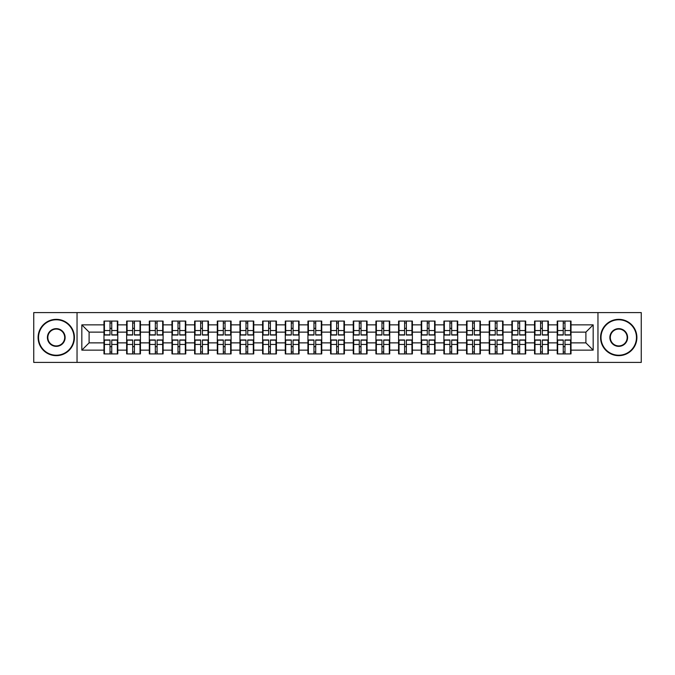 <?xml version="1.0" encoding="UTF-8"?>
<svg xmlns="http://www.w3.org/2000/svg" width="675" height="675" viewBox="0 0 675 675"><rect width="100%" height="100%" fill="white"/><g stroke="black" fill="none" stroke-linecap="round" stroke-linejoin="round"><path stroke-width="1.01" d="M597.957 362.416L641.25 362.416L641.25 312.584L597.957 312.584L597.957 362.416L77.043 362.416L77.043 312.584L33.75 312.584L33.75 362.416L77.043 362.416M571.016 346.722L570.577 346.722M557.651 346.722L557.212 346.722M557.212 328.278L557.651 328.278M570.577 328.278L571.016 328.278M571.016 326.388L570.577 326.388M557.651 326.388L557.212 326.388M557.212 348.612L557.651 348.612M570.577 348.612L571.016 348.612M548.353 346.722L547.914 346.722M534.988 346.722L534.549 346.722M534.549 328.278L534.988 328.278M547.914 328.278L548.353 328.278M548.353 326.388L547.914 326.388M534.988 326.388L534.549 326.388M534.549 348.612L534.988 348.612M547.914 348.612L548.353 348.612M525.69 346.722L525.26 346.722M512.325 346.722L511.895 346.722M511.895 328.278L512.325 328.278M525.26 328.278L525.69 328.278M525.69 326.388L525.26 326.388M512.325 326.388L511.895 326.388M511.895 348.612L512.325 348.612M525.26 348.612L525.69 348.612M503.027 346.722L502.597 346.722M489.662 346.722L489.232 346.722M489.232 328.278L489.662 328.278M502.597 328.278L503.027 328.278M503.027 326.388L502.597 326.388M489.662 326.388L489.232 326.388M489.232 348.612L489.662 348.612M502.597 348.612L503.027 348.612M480.372 346.722L479.933 346.722M467.007 346.722L466.568 346.722M466.568 328.278L467.007 328.278M479.933 328.278L480.372 328.278M480.372 326.388L479.933 326.388M467.007 326.388L466.568 326.388M466.568 348.612L467.007 348.612M479.933 348.612L480.372 348.612M457.709 346.722L457.27 346.722M444.344 346.722L443.905 346.722M443.905 328.278L444.344 328.278M457.27 328.278L457.709 328.278M457.709 326.388L457.27 326.388M444.344 326.388L443.905 326.388M443.905 348.612L444.344 348.612M457.27 348.612L457.709 348.612M435.046 346.722L434.607 346.722M421.681 346.722L421.242 346.722M421.242 328.278L421.681 328.278M434.607 328.278L435.046 328.278M435.046 326.388L434.607 326.388M421.681 326.388L421.242 326.388M421.242 348.612L421.681 348.612M434.607 348.612L435.046 348.612M412.383 346.722L411.952 346.722M399.018 346.722L398.587 346.722M398.587 328.278L399.018 328.278M411.952 328.278L412.383 328.278M412.383 326.388L411.952 326.388M399.018 326.388L398.587 326.388M398.587 348.612L399.018 348.612M411.952 348.612L412.383 348.612M389.72 346.722L389.289 346.722M376.355 346.722L375.924 346.722M375.924 328.278L376.355 328.278M389.289 328.278L389.72 328.278M389.72 326.388L389.289 326.388M376.355 326.388L375.924 326.388M375.924 348.612L376.355 348.612M389.289 348.612L389.72 348.612M367.065 346.722L366.626 346.722M353.7 346.722L353.261 346.722M353.261 328.278L353.7 328.278M366.626 328.278L367.065 328.278M367.065 326.388L366.626 326.388M353.7 326.388L353.261 326.388M353.261 348.612L353.7 348.612M366.626 348.612L367.065 348.612M344.402 346.722L343.963 346.722M331.037 346.722L330.598 346.722M330.598 328.278L331.037 328.278M343.963 328.278L344.402 328.278M344.402 326.388L343.963 326.388M331.037 326.388L330.598 326.388M330.598 348.612L331.037 348.612M343.963 348.612L344.402 348.612M321.739 346.722L321.3 346.722M308.374 346.722L307.935 346.722M307.935 328.278L308.374 328.278M321.3 328.278L321.739 328.278M321.739 326.388L321.3 326.388M308.374 326.388L307.935 326.388M307.935 348.612L308.374 348.612M321.3 348.612L321.739 348.612M299.076 346.722L298.645 346.722M285.711 346.722L285.28 346.722M285.28 328.278L285.711 328.278M298.645 328.278L299.076 328.278M299.076 326.388L298.645 326.388M285.711 326.388L285.28 326.388M285.28 348.612L285.711 348.612M298.645 348.612L299.076 348.612M276.413 346.722L275.982 346.722M263.048 346.722L262.617 346.722M262.617 328.278L263.048 328.278M275.982 328.278L276.413 328.278M276.413 326.388L275.982 326.388M263.048 326.388L262.617 326.388M262.617 348.612L263.048 348.612M275.982 348.612L276.413 348.612M253.758 346.722L253.319 346.722M240.393 346.722L239.954 346.722M239.954 328.278L240.393 328.278M253.319 328.278L253.758 328.278M253.758 326.388L253.319 326.388M240.393 326.388L239.954 326.388M239.954 348.612L240.393 348.612M253.319 348.612L253.758 348.612M231.095 346.722L230.656 346.722M217.73 346.722L217.291 346.722M217.291 328.278L217.73 328.278M230.656 328.278L231.095 328.278M231.095 326.388L230.656 326.388M217.73 326.388L217.291 326.388M217.291 348.612L217.73 348.612M230.656 348.612L231.095 348.612M208.432 346.722L207.993 346.722M195.067 346.722L194.628 346.722M194.628 328.278L195.067 328.278M207.993 328.278L208.432 328.278M208.432 326.388L207.993 326.388M195.067 326.388L194.628 326.388M194.628 348.612L195.067 348.612M207.993 348.612L208.432 348.612M185.768 346.722L185.338 346.722M172.403 346.722L171.973 346.722M171.973 328.278L172.403 328.278M185.338 328.278L185.768 328.278M185.768 326.388L185.338 326.388M172.403 326.388L171.973 326.388M171.973 348.612L172.403 348.612M185.338 348.612L185.768 348.612M163.105 346.722L162.675 346.722M149.74 346.722L149.31 346.722M149.31 328.278L149.74 328.278M162.675 328.278L163.105 328.278M163.105 326.388L162.675 326.388M149.74 326.388L149.31 326.388M149.31 348.612L149.74 348.612M162.675 348.612L163.105 348.612M140.451 346.722L140.012 346.722M127.086 346.722L126.647 346.722M126.647 328.278L127.086 328.278M140.012 328.278L140.451 328.278M140.451 326.388L140.012 326.388M127.086 326.388L126.647 326.388M126.647 348.612L127.086 348.612M140.012 348.612L140.451 348.612M597.957 312.584L77.043 312.584M585.9 342.875L585.9 332.125L571.016 332.125L571.016 342.875L585.9 342.875L593.165 350.139L593.165 324.861L571.016 324.861L571.016 321.089L557.212 321.089L557.212 332.125L548.353 332.125L548.353 342.875L557.212 342.875L557.212 332.125M593.165 350.139L571.016 350.139L571.016 353.911L557.212 353.911L557.212 350.139L548.353 350.139L548.353 353.911L534.549 353.911L534.549 350.139L525.69 350.139L525.69 353.911L511.895 353.911L511.895 350.139L503.027 350.139L503.027 353.911L489.232 353.911L489.232 350.139L480.372 350.139L480.372 353.911L466.568 353.911L466.568 350.139L457.709 350.139L457.709 353.911L443.905 353.911L443.905 350.139L435.046 350.139L435.046 353.911L421.242 353.911L421.242 350.139L412.383 350.139L412.383 353.911L398.587 353.911L398.587 350.139L389.72 350.139L389.72 353.911L375.924 353.911L375.924 350.139L367.065 350.139L367.065 353.911L353.261 353.911L353.261 350.139L344.402 350.139L344.402 353.911L330.598 353.911L330.598 350.139L321.739 350.139L321.739 353.911L307.935 353.911L307.935 350.139L299.076 350.139L299.076 353.911L285.28 353.911L285.28 350.139L276.413 350.139L276.413 353.911L262.617 353.911L262.617 350.139L253.758 350.139L253.758 353.911L239.954 353.911L239.954 350.139L231.095 350.139L231.095 353.911L217.291 353.911L217.291 350.139L208.432 350.139L208.432 353.911L194.628 353.911L194.628 350.139L185.768 350.139L185.768 353.911L171.973 353.911L171.973 350.139L163.105 350.139L163.105 353.911L149.31 353.911L149.31 350.139L140.451 350.139L140.451 353.911L126.647 353.911L126.647 350.139L117.787 350.139L117.787 353.911L103.984 353.911L103.984 350.139L81.835 350.139L81.835 324.861L103.984 324.861L103.984 332.125L89.1 332.125L89.1 342.875L103.984 342.875L103.984 332.125M557.212 324.861L548.353 324.861L548.353 321.089L534.549 321.089L534.549 324.861L525.69 324.861L525.69 321.089L511.895 321.089L511.895 324.861L503.027 324.861L503.027 321.089L489.232 321.089L489.232 324.861L480.372 324.861L480.372 321.089L466.568 321.089L466.568 324.861L457.709 324.861L457.709 321.089L443.905 321.089L443.905 324.861L435.046 324.861L435.046 321.089L421.242 321.089L421.242 324.861L412.383 324.861L412.383 321.089L398.587 321.089L398.587 324.861L389.72 324.861L389.72 321.089L375.924 321.089L375.924 324.861L367.065 324.861L367.065 321.089L353.261 321.089L353.261 324.861L344.402 324.861L344.402 321.089L330.598 321.089L330.598 324.861L321.739 324.861L321.739 321.089L307.935 321.089L307.935 324.861L299.076 324.861L299.076 321.089L285.28 321.089L285.28 324.861L276.413 324.861L276.413 321.089L262.617 321.089L262.617 324.861L253.758 324.861L253.758 321.089L239.954 321.089L239.954 324.861L231.095 324.861L231.095 321.089L217.291 321.089L217.291 324.861L208.432 324.861L208.432 321.089L194.628 321.089L194.628 324.861L185.768 324.861L185.768 321.089L171.973 321.089L171.973 324.861L163.105 324.861L163.105 321.089L149.31 321.089L149.31 324.861L140.451 324.861L140.451 321.089L126.647 321.089L126.647 324.861L117.787 324.861L117.787 321.089L103.984 321.089L103.984 324.861M557.212 342.875L557.212 350.139M548.353 342.875L548.353 350.139M548.353 324.861L548.353 332.125M525.69 342.875L534.549 342.875L534.549 332.125L525.69 332.125L525.69 350.139M534.549 342.875L534.549 350.139M534.549 324.861L534.549 332.125M525.69 324.861L525.69 332.125M503.027 342.875L511.895 342.875L511.895 332.125L503.027 332.125L503.027 350.139M511.895 342.875L511.895 350.139M511.895 324.861L511.895 332.125M503.027 324.861L503.027 332.125M480.372 342.875L489.232 342.875L489.232 332.125L480.372 332.125L480.372 350.139M489.232 342.875L489.232 350.139M489.232 324.861L489.232 332.125M480.372 324.861L480.372 332.125M457.709 342.875L466.568 342.875L466.568 332.125L457.709 332.125L457.709 350.139M466.568 342.875L466.568 350.139M466.568 324.861L466.568 332.125M457.709 324.861L457.709 332.125M435.046 342.875L443.905 342.875L443.905 332.125L435.046 332.125L435.046 350.139M443.905 342.875L443.905 350.139M443.905 324.861L443.905 332.125M435.046 324.861L435.046 332.125M412.383 342.875L421.242 342.875L421.242 332.125L412.383 332.125L412.383 350.139M421.242 342.875L421.242 350.139M421.242 324.861L421.242 332.125M412.383 324.861L412.383 332.125M389.72 342.875L398.587 342.875L398.587 332.125L389.72 332.125L389.72 350.139M398.587 342.875L398.587 350.139M398.587 324.861L398.587 332.125M389.72 324.861L389.72 332.125M367.065 342.875L375.924 342.875L375.924 332.125L367.065 332.125L367.065 350.139M375.924 342.875L375.924 350.139M375.924 324.861L375.924 332.125M367.065 324.861L367.065 332.125M344.402 342.875L353.261 342.875L353.261 332.125L344.402 332.125L344.402 350.139M353.261 342.875L353.261 350.139M353.261 324.861L353.261 332.125M344.402 324.861L344.402 332.125M321.739 342.875L330.598 342.875L330.598 332.125L321.739 332.125L321.739 350.139M330.598 342.875L330.598 350.139M330.598 324.861L330.598 332.125M321.739 324.861L321.739 332.125M299.076 342.875L307.935 342.875L307.935 332.125L299.076 332.125L299.076 350.139M307.935 342.875L307.935 350.139M307.935 324.861L307.935 332.125M299.076 324.861L299.076 332.125M276.413 342.875L285.28 342.875L285.28 332.125L276.413 332.125L276.413 350.139M285.28 342.875L285.28 350.139M285.28 324.861L285.28 332.125M276.413 324.861L276.413 332.125M253.758 342.875L262.617 342.875L262.617 332.125L253.758 332.125L253.758 350.139M262.617 342.875L262.617 350.139M262.617 324.861L262.617 332.125M253.758 324.861L253.758 332.125M231.095 342.875L239.954 342.875L239.954 332.125L231.095 332.125L231.095 350.139M239.954 342.875L239.954 350.139M239.954 324.861L239.954 332.125M231.095 324.861L231.095 332.125M208.432 342.875L217.291 342.875L217.291 332.125L208.432 332.125L208.432 350.139M217.291 342.875L217.291 350.139M217.291 324.861L217.291 332.125M208.432 324.861L208.432 332.125M185.768 342.875L194.628 342.875L194.628 332.125L185.768 332.125L185.768 350.139M194.628 342.875L194.628 350.139M194.628 324.861L194.628 332.125M185.768 324.861L185.768 332.125M163.105 342.875L171.973 342.875L171.973 332.125L163.105 332.125L163.105 350.139M171.973 342.875L171.973 350.139M171.973 324.861L171.973 332.125M163.105 324.861L163.105 332.125M140.451 342.875L149.31 342.875L149.31 332.125L140.451 332.125L140.451 350.139M149.31 342.875L149.31 350.139M149.31 324.861L149.31 332.125M140.451 324.861L140.451 332.125M117.787 342.875L126.647 342.875L126.647 332.125L117.787 332.125L117.787 350.139M126.647 342.875L126.647 350.139M126.647 324.861L126.647 332.125M117.787 324.861L117.787 332.125M117.787 346.722L117.349 346.722M104.422 346.722L103.984 346.722M103.984 328.278L104.422 328.278M117.349 328.278L117.787 328.278M117.787 326.388L117.349 326.388M104.422 326.388L103.984 326.388M103.984 348.612L104.422 348.612M117.349 348.612L117.787 348.612M103.984 342.875L103.984 350.139M89.1 342.875L81.835 350.139M81.835 324.861L89.1 332.125M571.016 342.875L571.016 350.139M571.016 324.861L571.016 332.125M593.165 324.861L585.9 332.125M117.349 321.089L117.349 335.028L111.755 335.028L111.755 321.089M110.017 321.089L110.017 335.028L104.422 335.028L104.422 321.089M110.017 322.971L111.755 322.971M111.755 328.345L110.017 328.345M104.422 353.911L104.422 339.972L110.017 339.972L110.017 353.911M111.755 353.911L111.755 339.972L117.349 339.972L117.349 353.911M111.755 352.029L110.017 352.029M110.017 346.655L111.755 346.655M56.27 355.219A17.719 17.719 0 0 0 73.988 337.5A17.719 17.719 0 0 0 56.27 319.781A17.719 17.719 0 0 0 38.542 337.5A17.719 17.719 0 0 0 56.27 355.219M56.27 319.343A18.157 18.157 0 0 1 74.427 337.5A18.157 18.157 0 0 1 56.27 355.657A18.157 18.157 0 0 1 38.104 337.5A18.157 18.157 0 0 1 56.27 319.343M56.27 346.359A8.859 8.859 0 0 1 47.402 337.5A8.859 8.859 0 0 1 56.27 328.641A8.859 8.859 0 0 1 65.129 337.5A8.859 8.859 0 0 1 56.27 346.359M56.27 329.071A8.429 8.429 0 0 0 47.841 337.5A8.429 8.429 0 0 0 56.27 345.929A8.429 8.429 0 0 0 64.69 337.5A8.429 8.429 0 0 0 56.27 329.071M618.73 355.219A17.719 17.719 0 0 0 636.458 337.5A17.719 17.719 0 0 0 618.73 319.781A17.719 17.719 0 0 0 601.012 337.5A17.719 17.719 0 0 0 618.73 355.219M618.73 319.343A18.157 18.157 0 0 1 636.896 337.5A18.157 18.157 0 0 1 618.73 355.657A18.157 18.157 0 0 1 600.573 337.5A18.157 18.157 0 0 1 618.73 319.343M618.73 346.359A8.859 8.859 0 0 1 609.871 337.5A8.859 8.859 0 0 1 618.73 328.641A8.859 8.859 0 0 1 627.598 337.5A8.859 8.859 0 0 1 618.73 346.359M618.73 329.071A8.429 8.429 0 0 0 610.31 337.5A8.429 8.429 0 0 0 618.73 345.929A8.429 8.429 0 0 0 627.159 337.5A8.429 8.429 0 0 0 618.73 329.071M140.012 321.089L140.012 335.028L134.418 335.028L134.418 321.089M132.68 321.089L132.68 335.028L127.086 335.028L127.086 321.089M132.68 322.971L134.418 322.971M134.418 328.345L132.68 328.345M162.675 321.089L162.675 335.028L157.081 335.028L157.081 321.089M155.334 321.089L155.334 335.028L149.74 335.028L149.74 321.089M155.334 322.971L157.081 322.971M157.081 328.345L155.334 328.345M185.338 321.089L185.338 335.028L179.744 335.028L179.744 321.089M177.998 321.089L177.998 335.028L172.403 335.028L172.403 321.089M177.998 322.971L179.744 322.971M179.744 328.345L177.998 328.345M207.993 321.089L207.993 335.028L202.407 335.028L202.407 321.089M200.661 321.089L200.661 335.028L195.067 335.028L195.067 321.089M200.661 322.971L202.407 322.971M202.407 328.345L200.661 328.345M230.656 321.089L230.656 335.028L225.062 335.028L225.062 321.089M223.324 321.089L223.324 335.028L217.73 335.028L217.73 321.089M223.324 322.971L225.062 322.971M225.062 328.345L223.324 328.345M127.086 353.911L127.086 339.972L132.68 339.972L132.68 353.911M134.418 353.911L134.418 339.972L140.012 339.972L140.012 353.911M134.418 352.029L132.68 352.029M132.68 346.655L134.418 346.655M149.74 353.911L149.74 339.972L155.334 339.972L155.334 353.911M157.081 353.911L157.081 339.972L162.675 339.972L162.675 353.911M157.081 352.029L155.334 352.029M155.334 346.655L157.081 346.655M172.403 353.911L172.403 339.972L177.998 339.972L177.998 353.911M179.744 353.911L179.744 339.972L185.338 339.972L185.338 353.911M179.744 352.029L177.998 352.029M177.998 346.655L179.744 346.655M195.067 353.911L195.067 339.972L200.661 339.972L200.661 353.911M202.407 353.911L202.407 339.972L207.993 339.972L207.993 353.911M202.407 352.029L200.661 352.029M200.661 346.655L202.407 346.655M217.73 353.911L217.73 339.972L223.324 339.972L223.324 353.911M225.062 353.911L225.062 339.972L230.656 339.972L230.656 353.911M225.062 352.029L223.324 352.029M223.324 346.655L225.062 346.655M253.319 321.089L253.319 335.028L247.725 335.028L247.725 321.089M245.987 321.089L245.987 335.028L240.393 335.028L240.393 321.089M245.987 322.971L247.725 322.971M247.725 328.345L245.987 328.345M240.393 353.911L240.393 339.972L245.987 339.972L245.987 353.911M247.725 353.911L247.725 339.972L253.319 339.972L253.319 353.911M247.725 352.029L245.987 352.029M245.987 346.655L247.725 346.655M275.982 321.089L275.982 335.028L270.388 335.028L270.388 321.089M268.642 321.089L268.642 335.028L263.048 335.028L263.048 321.089M268.642 322.971L270.388 322.971M270.388 328.345L268.642 328.345M263.048 353.911L263.048 339.972L268.642 339.972L268.642 353.911M270.388 353.911L270.388 339.972L275.982 339.972L275.982 353.911M270.388 352.029L268.642 352.029M268.642 346.655L270.388 346.655M298.645 321.089L298.645 335.028L293.051 335.028L293.051 321.089M291.305 321.089L291.305 335.028L285.711 335.028L285.711 321.089M291.305 322.971L293.051 322.971M293.051 328.345L291.305 328.345M285.711 353.911L285.711 339.972L291.305 339.972L291.305 353.911M293.051 353.911L293.051 339.972L298.645 339.972L298.645 353.911M293.051 352.029L291.305 352.029M291.305 346.655L293.051 346.655M321.3 321.089L321.3 335.028L315.714 335.028L315.714 321.089M313.968 321.089L313.968 335.028L308.374 335.028L308.374 321.089M313.968 322.971L315.714 322.971M315.714 328.345L313.968 328.345M308.374 353.911L308.374 339.972L313.968 339.972L313.968 353.911M315.714 353.911L315.714 339.972L321.3 339.972L321.3 353.911M315.714 352.029L313.968 352.029M313.968 346.655L315.714 346.655M343.963 321.089L343.963 335.028L338.369 335.028L338.369 321.089M336.631 321.089L336.631 335.028L331.037 335.028L331.037 321.089M336.631 322.971L338.369 322.971M338.369 328.345L336.631 328.345M331.037 353.911L331.037 339.972L336.631 339.972L336.631 353.911M338.369 353.911L338.369 339.972L343.963 339.972L343.963 353.911M338.369 352.029L336.631 352.029M336.631 346.655L338.369 346.655M366.626 321.089L366.626 335.028L361.032 335.028L361.032 321.089M359.286 321.089L359.286 335.028L353.7 335.028L353.7 321.089M359.286 322.971L361.032 322.971M361.032 328.345L359.286 328.345M353.7 353.911L353.7 339.972L359.286 339.972L359.286 353.911M361.032 353.911L361.032 339.972L366.626 339.972L366.626 353.911M361.032 352.029L359.286 352.029M359.286 346.655L361.032 346.655M389.289 321.089L389.289 335.028L383.695 335.028L383.695 321.089M381.949 321.089L381.949 335.028L376.355 335.028L376.355 321.089M381.949 322.971L383.695 322.971M383.695 328.345L381.949 328.345M376.355 353.911L376.355 339.972L381.949 339.972L381.949 353.911M383.695 353.911L383.695 339.972L389.289 339.972L389.289 353.911M383.695 352.029L381.949 352.029M381.949 346.655L383.695 346.655M411.952 321.089L411.952 335.028L406.358 335.028L406.358 321.089M404.612 321.089L404.612 335.028L399.018 335.028L399.018 321.089M404.612 322.971L406.358 322.971M406.358 328.345L404.612 328.345M399.018 353.911L399.018 339.972L404.612 339.972L404.612 353.911M406.358 353.911L406.358 339.972L411.952 339.972L411.952 353.911M406.358 352.029L404.612 352.029M404.612 346.655L406.358 346.655M434.607 321.089L434.607 335.028L429.013 335.028L429.013 321.089M427.275 321.089L427.275 335.028L421.681 335.028L421.681 321.089M427.275 322.971L429.013 322.971M429.013 328.345L427.275 328.345M421.681 353.911L421.681 339.972L427.275 339.972L427.275 353.911M429.013 353.911L429.013 339.972L434.607 339.972L434.607 353.911M429.013 352.029L427.275 352.029M427.275 346.655L429.013 346.655M457.27 321.089L457.27 335.028L451.676 335.028L451.676 321.089M449.938 321.089L449.938 335.028L444.344 335.028L444.344 321.089M449.938 322.971L451.676 322.971M451.676 328.345L449.938 328.345M444.344 353.911L444.344 339.972L449.938 339.972L449.938 353.911M451.676 353.911L451.676 339.972L457.27 339.972L457.27 353.911M451.676 352.029L449.938 352.029M449.938 346.655L451.676 346.655M479.933 321.089L479.933 335.028L474.339 335.028L474.339 321.089M472.593 321.089L472.593 335.028L467.007 335.028L467.007 321.089M472.593 322.971L474.339 322.971M474.339 328.345L472.593 328.345M467.007 353.911L467.007 339.972L472.593 339.972L472.593 353.911M474.339 353.911L474.339 339.972L479.933 339.972L479.933 353.911M474.339 352.029L472.593 352.029M472.593 346.655L474.339 346.655M502.597 321.089L502.597 335.028L497.002 335.028L497.002 321.089M495.256 321.089L495.256 335.028L489.662 335.028L489.662 321.089M495.256 322.971L497.002 322.971M497.002 328.345L495.256 328.345M489.662 353.911L489.662 339.972L495.256 339.972L495.256 353.911M497.002 353.911L497.002 339.972L502.597 339.972L502.597 353.911M497.002 352.029L495.256 352.029M495.256 346.655L497.002 346.655M525.26 321.089L525.26 335.028L519.666 335.028L519.666 321.089M517.919 321.089L517.919 335.028L512.325 335.028L512.325 321.089M517.919 322.971L519.666 322.971M519.666 328.345L517.919 328.345M512.325 353.911L512.325 339.972L517.919 339.972L517.919 353.911M519.666 353.911L519.666 339.972L525.26 339.972L525.26 353.911M519.666 352.029L517.919 352.029M517.919 346.655L519.666 346.655M547.914 321.089L547.914 335.028L542.32 335.028L542.32 321.089M540.582 321.089L540.582 335.028L534.988 335.028L534.988 321.089M540.582 322.971L542.32 322.971M542.32 328.345L540.582 328.345M534.988 353.911L534.988 339.972L540.582 339.972L540.582 353.911M542.32 353.911L542.32 339.972L547.914 339.972L547.914 353.911M542.32 352.029L540.582 352.029M540.582 346.655L542.32 346.655M570.577 321.089L570.577 335.028L564.983 335.028L564.983 321.089M563.245 321.089L563.245 335.028L557.651 335.028L557.651 321.089M563.245 322.971L564.983 322.971M564.983 328.345L563.245 328.345M557.651 353.911L557.651 339.972L563.245 339.972L563.245 353.911M564.983 353.911L564.983 339.972L570.577 339.972L570.577 353.911M564.983 352.029L563.245 352.029M563.245 346.655L564.983 346.655M110.017 330.548L104.422 330.548M110.017 334.842L104.422 334.842M117.349 330.548L111.755 330.548M117.349 334.842L111.755 334.842M111.755 344.452L117.349 344.452M111.755 340.158L117.349 340.158M104.422 344.452L110.017 344.452M104.422 340.158L110.017 340.158M132.68 330.548L127.086 330.548M132.68 334.842L127.086 334.842M140.012 330.548L134.418 330.548M140.012 334.842L134.418 334.842M155.334 330.548L149.74 330.548M155.334 334.842L149.74 334.842M162.675 330.548L157.081 330.548M162.675 334.842L157.081 334.842M177.998 330.548L172.403 330.548M177.998 334.842L172.403 334.842M185.338 330.548L179.744 330.548M185.338 334.842L179.744 334.842M200.661 330.548L195.067 330.548M200.661 334.842L195.067 334.842M207.993 330.548L202.407 330.548M207.993 334.842L202.407 334.842M223.324 330.548L217.73 330.548M223.324 334.842L217.73 334.842M230.656 330.548L225.062 330.548M230.656 334.842L225.062 334.842M134.418 344.452L140.012 344.452M134.418 340.158L140.012 340.158M127.086 344.452L132.68 344.452M127.086 340.158L132.68 340.158M157.081 344.452L162.675 344.452M157.081 340.158L162.675 340.158M149.74 344.452L155.334 344.452M149.74 340.158L155.334 340.158M179.744 344.452L185.338 344.452M179.744 340.158L185.338 340.158M172.403 344.452L177.998 344.452M172.403 340.158L177.998 340.158M202.407 344.452L207.993 344.452M202.407 340.158L207.993 340.158M195.067 344.452L200.661 344.452M195.067 340.158L200.661 340.158M225.062 344.452L230.656 344.452M225.062 340.158L230.656 340.158M217.73 344.452L223.324 344.452M217.73 340.158L223.324 340.158M245.987 330.548L240.393 330.548M245.987 334.842L240.393 334.842M253.319 330.548L247.725 330.548M253.319 334.842L247.725 334.842M247.725 344.452L253.319 344.452M247.725 340.158L253.319 340.158M240.393 344.452L245.987 344.452M240.393 340.158L245.987 340.158M268.642 330.548L263.048 330.548M268.642 334.842L263.048 334.842M275.982 330.548L270.388 330.548M275.982 334.842L270.388 334.842M270.388 344.452L275.982 344.452M270.388 340.158L275.982 340.158M263.048 344.452L268.642 344.452M263.048 340.158L268.642 340.158M291.305 330.548L285.711 330.548M291.305 334.842L285.711 334.842M298.645 330.548L293.051 330.548M298.645 334.842L293.051 334.842M293.051 344.452L298.645 344.452M293.051 340.158L298.645 340.158M285.711 344.452L291.305 344.452M285.711 340.158L291.305 340.158M313.968 330.548L308.374 330.548M313.968 334.842L308.374 334.842M321.3 330.548L315.714 330.548M321.3 334.842L315.714 334.842M315.714 344.452L321.3 344.452M315.714 340.158L321.3 340.158M308.374 344.452L313.968 344.452M308.374 340.158L313.968 340.158M336.631 330.548L331.037 330.548M336.631 334.842L331.037 334.842M343.963 330.548L338.369 330.548M343.963 334.842L338.369 334.842M338.369 344.452L343.963 344.452M338.369 340.158L343.963 340.158M331.037 344.452L336.631 344.452M331.037 340.158L336.631 340.158M359.286 330.548L353.7 330.548M359.286 334.842L353.7 334.842M366.626 330.548L361.032 330.548M366.626 334.842L361.032 334.842M361.032 344.452L366.626 344.452M361.032 340.158L366.626 340.158M353.7 344.452L359.286 344.452M353.7 340.158L359.286 340.158M381.949 330.548L376.355 330.548M381.949 334.842L376.355 334.842M389.289 330.548L383.695 330.548M389.289 334.842L383.695 334.842M383.695 344.452L389.289 344.452M383.695 340.158L389.289 340.158M376.355 344.452L381.949 344.452M376.355 340.158L381.949 340.158M404.612 330.548L399.018 330.548M404.612 334.842L399.018 334.842M411.952 330.548L406.358 330.548M411.952 334.842L406.358 334.842M406.358 344.452L411.952 344.452M406.358 340.158L411.952 340.158M399.018 344.452L404.612 344.452M399.018 340.158L404.612 340.158M427.275 330.548L421.681 330.548M427.275 334.842L421.681 334.842M434.607 330.548L429.013 330.548M434.607 334.842L429.013 334.842M429.013 344.452L434.607 344.452M429.013 340.158L434.607 340.158M421.681 344.452L427.275 344.452M421.681 340.158L427.275 340.158M449.938 330.548L444.344 330.548M449.938 334.842L444.344 334.842M457.27 330.548L451.676 330.548M457.27 334.842L451.676 334.842M451.676 344.452L457.27 344.452M451.676 340.158L457.27 340.158M444.344 344.452L449.938 344.452M444.344 340.158L449.938 340.158M472.593 330.548L467.007 330.548M472.593 334.842L467.007 334.842M479.933 330.548L474.339 330.548M479.933 334.842L474.339 334.842M474.339 344.452L479.933 344.452M474.339 340.158L479.933 340.158M467.007 344.452L472.593 344.452M467.007 340.158L472.593 340.158M495.256 330.548L489.662 330.548M495.256 334.842L489.662 334.842M502.597 330.548L497.002 330.548M502.597 334.842L497.002 334.842M497.002 344.452L502.597 344.452M497.002 340.158L502.597 340.158M489.662 344.452L495.256 344.452M489.662 340.158L495.256 340.158M517.919 330.548L512.325 330.548M517.919 334.842L512.325 334.842M525.26 330.548L519.666 330.548M525.26 334.842L519.666 334.842M519.666 344.452L525.26 344.452M519.666 340.158L525.26 340.158M512.325 344.452L517.919 344.452M512.325 340.158L517.919 340.158M540.582 330.548L534.988 330.548M540.582 334.842L534.988 334.842M547.914 330.548L542.32 330.548M547.914 334.842L542.32 334.842M542.32 344.452L547.914 344.452M542.32 340.158L547.914 340.158M534.988 344.452L540.582 344.452M534.988 340.158L540.582 340.158M563.245 330.548L557.651 330.548M563.245 334.842L557.651 334.842M570.577 330.548L564.983 330.548M570.577 334.842L564.983 334.842M564.983 344.452L570.577 344.452M564.983 340.158L570.577 340.158M557.651 344.452L563.245 344.452M557.651 340.158L563.245 340.158"/></g></svg>

